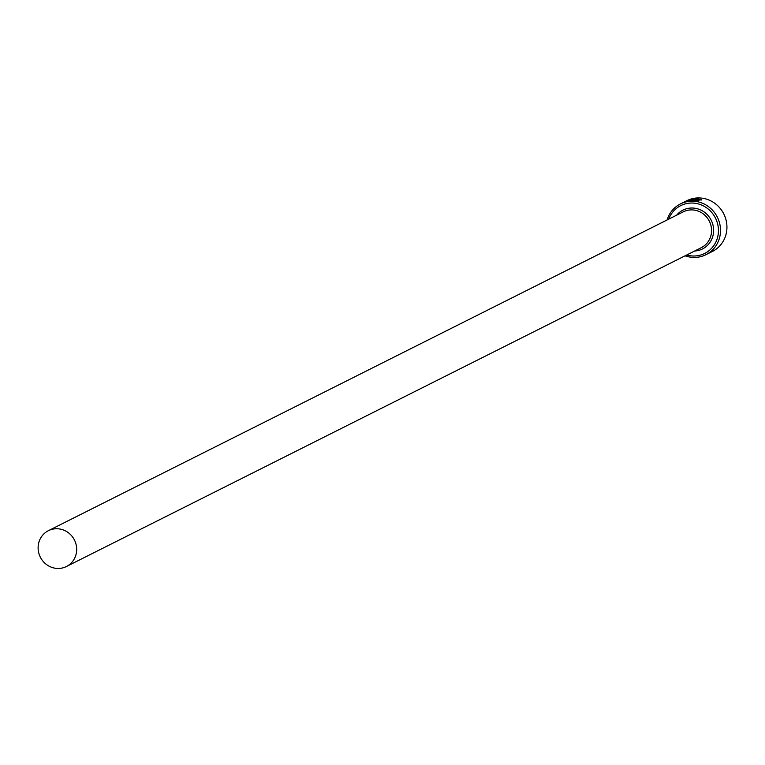 <?xml version="1.0" encoding="UTF-8"?>
<svg xmlns="http://www.w3.org/2000/svg" width="765" height="765" viewBox="0 0 765 765"><rect width="100%" height="100%" fill="white"/><g stroke="black" fill="none" stroke-linecap="round" stroke-linejoin="round"><path stroke-width="1.15" d="M694.104 200L696.446 198.47L701.582 199.837L685.622 201.482L689.762 199.856L687.2 201.214M689.762 199.856C685.842 201.08 686.492 201.3 691.713 200.507L699.946 199.617L697.431 198.737L694.916 200A28.41 27.033 -116.7 0 0 693.367 200.019L696.446 198.47M701.553 200L698.435 198.881M689.428 200.296L692.822 199.053L690.384 199.55L694.907 198.584L692.497 199.789L687.955 200.65A28.41 27.033 63.3 0 1 689.456 200.277L689.992 200.229M686.693 255.003A26.746 25.446 -116.7 0 0 718.268 227.425A26.746 25.446 -116.7 0 0 695.863 203.385A26.746 25.446 -116.7 0 0 668.696 219.163M667.08 219.966A28.41 27.033 63.3 0 1 680.448 203.911A28.41 27.033 63.3 0 1 720.324 227.071A28.41 27.033 63.3 0 1 705.952 254.688A28.41 27.033 63.3 0 1 685.086 255.816M705.952 254.688L712.378 251.465A28.41 27.033 -116.7 0 0 726.75 223.839A28.41 27.033 -116.7 0 0 686.874 200.679L680.448 203.911M76.548 547.032A20.053 19.087 -116.7 0 0 48.396 530.681A20.053 19.087 -116.7 0 0 38.25 550.178A20.053 19.087 -116.7 0 0 66.402 566.53A20.053 19.087 -116.7 0 0 76.548 547.032M691.503 200.067L692.822 199.053M693.998 199.034L692.851 199.244M687.19 201.061L686.568 201.338M699.889 199.78L697.632 200.593M48.396 530.681L683.279 211.838A20.053 19.087 63.3 0 1 711.431 228.18A20.053 19.087 63.3 0 1 701.276 247.678L66.402 566.53M676.633 215.175A21.726 20.674 63.3 0 1 698.627 209.141A21.726 20.674 63.3 0 1 713.477 227.827A21.726 20.674 63.3 0 1 694.63 251.016"/></g></svg>
